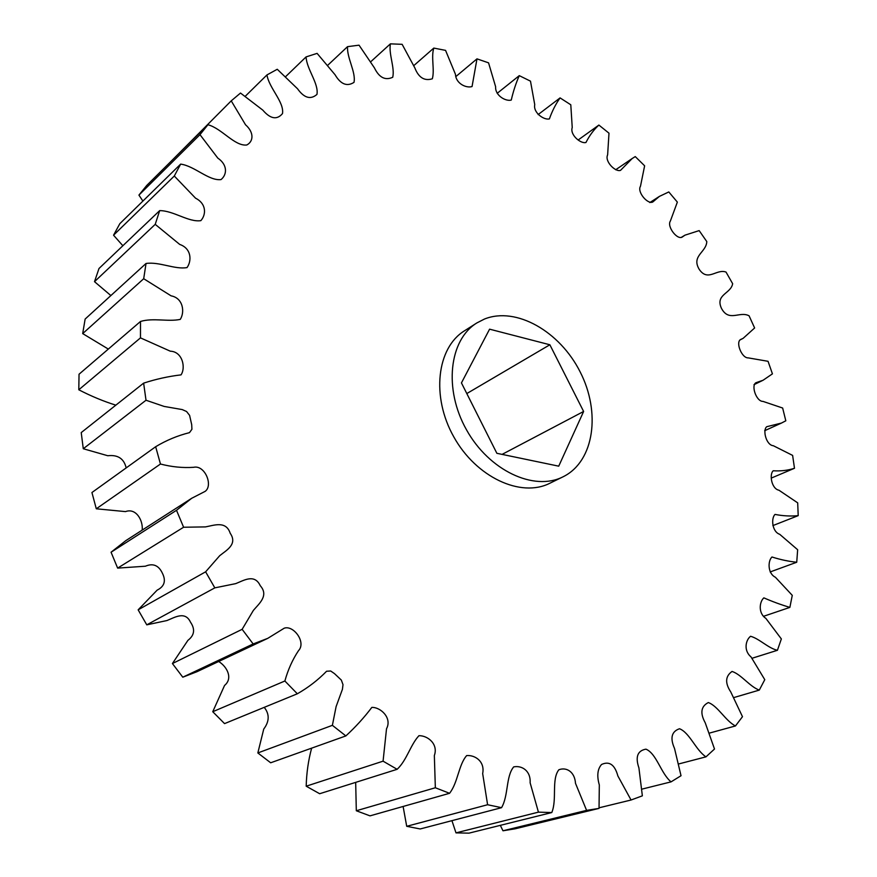 <?xml version="1.0" encoding="UTF-8"?>
<svg xmlns="http://www.w3.org/2000/svg" width="877" height="877" viewBox="0 0 877 877"><rect width="100%" height="100%" fill="white"/><g stroke="black" fill="none" stroke-linecap="round" stroke-linejoin="round"><path stroke-width="1.32" d="M562.924 476.869L549.736 483.304C520.85 497.95 476.189 477.307 453.804 436.899C431.056 396.678 436.812 347.818 464.415 330.859L476.781 322.977C449.145 339.958 443.521 389.18 466.487 429.796C489.092 470.609 533.994 491.558 562.924 476.869L563.878 476.386C594.288 460.743 600.855 412.234 580.179 371.958C559.921 331.473 516.169 306.314 484.466 319.042L476.781 322.977M191.679 498.289L125.795 540.649L111.061 552.225L176.507 510.293L191.679 498.289L205.152 491.361C213.385 485.485 204.922 464.733 193.642 467.298C182.844 468.044 171.782 466.959 160.458 464.021L96.295 508.792L125.499 511.609C136.209 507.64 143.236 520.697 142.195 530.114M96.295 508.792L91.932 492.523L155.667 446.722C166.312 440.309 177.582 435.617 189.476 432.646L191.92 429.281L191.701 424.676L189.585 415.347L186.56 411.51L182.241 409.581L164.131 406.424L146.01 400.241L143.631 383.139C155.942 379.116 168.417 376.365 181.035 374.874C185.968 367.584 182.449 351.556 170.313 351.195L140.473 337.875L140.495 321.464C153.179 317.627 168.132 321.969 180.267 319.392C184.959 312.113 183.205 298.081 171.103 295.845L143.696 278.722L146.031 263.473C159.482 261.532 174.808 269.732 187.031 267.584C191.975 260.677 191.394 248.41 179.719 244.431L155.218 224.348L159.68 210.623C173.569 210.623 188.61 222.451 200.844 220.653C206.38 214.492 206.402 203.65 195.56 198.191L174.293 176.025L180.64 164.109C194.661 166.005 208.803 181.079 221.026 179.588C227.296 174.479 227.549 164.701 217.814 158.112L199.978 134.663L207.937 124.742C221.804 128.393 234.63 146.448 246.799 144.99C253.87 141.23 253.891 132.12 245.538 124.797L231.232 100.855L240.506 93.05L262.804 110.129C270.401 118.987 276.968 120.138 282.504 113.582C284.334 102.028 269.031 88.084 266.959 74.929L277.253 69.272L297.522 88.752C304.144 98.038 310.622 99.923 316.959 94.409C318.888 83.567 306.676 69.217 306.073 56.906L317.101 53.376L335.047 74.731C340.693 84.291 347.018 86.834 354.012 82.361C356.04 72.166 346.832 57.948 347.533 46.656L359.044 45.176L374.424 67.88C379.127 77.582 385.233 80.706 392.732 77.264C394.968 67.693 388.522 54.045 390.408 43.85L402.137 44.321L414.821 67.869C418.614 77.604 424.446 81.243 432.328 78.787C434.828 69.831 430.903 57.104 433.808 48.082L445.56 50.373L455.459 74.315C455.887 83.699 466.389 88.402 472.056 86.538L476.989 58.858L488.555 62.837L495.626 86.735C494.957 95.494 505.722 101.644 511.269 100.066C513.253 91.383 515.917 83.249 519.272 75.641L530.486 81.155L534.74 104.637C533.052 112.662 544.003 120.357 549.408 118.888C552.148 111.083 555.711 104.078 560.074 97.895L570.795 104.791L572.232 127.516C569.688 134.751 580.717 144.069 585.968 142.48C589.41 135.628 593.707 129.818 598.881 125.06L608.989 133.183L607.629 154.867C604.385 161.302 615.435 172.33 620.532 170.357L632.218 158.496L635.255 156.588L644.628 165.808L640.495 186.198C636.779 191.92 647.796 204.747 652.795 201.984L659.394 196.404L668.8 191.942L677.351 202.105L670.39 221.026C666.531 226.441 677.592 240.835 682.536 236.845L684.959 235.168L699.166 230.607L706.796 241.581C706.314 252.39 691.186 255.777 699.166 269.261C707.892 282.219 716.487 268.505 726.024 272.067L732.657 283.709C730.914 293.828 714.865 294.453 721.574 308.572C729.105 322.308 739.596 310.798 749.079 315.808L754.626 327.976L743.137 338.336L741.175 339.246C734.97 341.23 741.591 358.309 748.245 357.882L768.044 361.302L772.44 373.854L763.089 380.234L755.974 382.712C750.865 385.42 756.281 401.666 763.056 401.414L782.646 408.024L785.814 420.807L781.451 423.065L766.783 426.693C762.354 429.938 766.235 445.275 773.35 445.724L792.622 455.404L794.485 468.274C787.875 470.412 780.793 471.245 773.229 470.774C769.107 474.369 771.519 488.807 778.962 490.232L797.697 502.861L798.202 515.632C790.78 516.378 783.051 515.972 775.027 514.415C770.96 518.219 772.012 531.736 779.708 534.301L797.653 549.736L796.733 562.245C788.609 561.412 780.355 559.658 771.968 556.994C767.759 560.896 767.572 573.459 775.389 577.252L792.271 595.351L789.87 607.388C781.177 604.812 772.516 601.644 763.856 597.862C759.372 601.743 758.057 613.308 765.862 618.373L781.352 638.938L777.428 650.285C768.296 648.289 759.46 638.719 750.58 636.274C745.68 639.98 743.4 650.559 751.008 656.895L764.777 679.675L759.296 690.1C749.692 686.636 741.317 674.446 732.054 671.442C725.301 676.189 724.884 683.04 730.782 691.986L742.479 716.684L735.463 725.948C725.498 720.916 718.011 706.073 708.331 702.554C700.953 706.347 699.923 713.089 705.229 722.791L714.503 749.024L705.974 756.851C695.812 750.186 689.673 732.701 679.522 728.743C671.596 731.462 669.918 738.017 674.512 748.41L681.023 775.728L671.048 781.867C660.896 773.503 656.632 753.584 645.943 749.155C637.524 750.657 635.178 756.917 638.916 767.923L642.359 795.834L631.056 800.01L617.879 775.97C614.788 764.678 609.351 760.852 601.556 764.481C597.489 769.074 596.744 775.915 599.32 784.992L599.035 808.386L586.592 810.37L575.498 783.325C574.731 771.672 566.378 766.871 558.857 769.765C551.249 779.434 557.224 799.451 551.786 812.551L538.434 812.146L530.125 782.777C530.87 770.708 521.76 765.215 513.681 766.893C505.799 776.408 508.572 795.625 501.556 807.673L487.601 804.735L482.668 773.58C485.091 761.51 475.093 754.856 466.663 755.579C458.496 764.919 458.013 782.591 449.55 793.301L435.343 787.754L434.345 755.535C438.489 743.926 427.592 735.474 418.954 735.693C410.469 744.748 406.862 760.206 397.138 769.304L383.074 761.17L386.527 728.721C392.315 718 380.618 707.092 371.837 707.399C364.141 717.583 355.481 727.088 345.856 735.924L332.383 725.334L336.11 706.577L342.414 689.344L343.006 684.663L341.35 680.092L334.466 673.602L330.695 671.004L326.584 671.245C317.956 680.092 308.211 687.601 297.336 693.784L284.872 681.001C287.985 669.776 292.523 659.668 298.487 650.69C306.522 642.282 293.433 624.852 284.203 628.206L267.792 638.335L253.157 643.959L242.14 629.313L253.365 610.414C258.956 603.738 269.151 595.702 260.261 585.704C254.516 573.426 243.696 580.53 235.738 583.622L214.821 587.864L205.624 571.815L219.71 555.689C226.354 550.285 237.875 544.398 230.191 533.238C226.036 520.478 214.021 525.356 205.481 526.902L183.6 527.241L117.639 568.11L145.385 566.213C152.96 563.012 158.605 565.292 162.322 573.065C166.224 580.749 164.503 586.439 157.158 590.133L138.149 609.833L205.624 571.815M146.01 400.241L83.282 448.739L107.772 455.733C117.88 454.593 124.019 458.649 126.178 467.923M83.282 448.739L81.221 432.591L143.631 383.139M140.473 337.875L78.798 389.783C91.044 396.13 103.387 401.26 115.841 405.163M78.798 389.783L79.04 374.227L140.495 321.464M143.696 278.722L82.69 333.6L108.331 349.079M82.69 333.6L85.135 319.064L146.031 263.473M155.218 224.348L94.508 281.67L110.875 295.56M94.508 281.67L98.991 268.505L159.68 210.623M174.293 176.025L113.55 235.2L122.857 245.735M113.55 235.2L119.831 223.679L180.64 164.109M199.978 134.663L138.928 195.1L142.907 201.074M138.928 195.1L146.766 185.42L207.937 124.742M231.232 100.855L169.897 162.475M599.035 808.386L515.172 828.798L502.981 830.782L586.592 810.37M500.328 825.356L502.981 830.782M551.786 812.551L468.987 833.15L455.996 832.876L538.434 812.146M451.94 820.664L455.996 832.876M501.556 807.673L420.215 828.962L406.709 826.309L487.601 804.735M403.113 806.467L406.709 826.309M449.55 793.301L369.995 815.862L356.314 810.754L435.343 787.754M355.678 782.372L356.314 810.754M397.138 769.304L319.656 793.729L306.194 786.198L383.074 761.17M311.642 748.147C308.353 760.26 306.533 772.944 306.194 786.198M345.856 735.924L270.675 762.782L257.838 752.948L332.383 725.334M264.229 707.355C269.645 714.119 269.48 721.354 263.747 729.061L257.838 752.948M297.336 693.784L224.556 723.613L212.749 711.718L284.872 681.001M253.157 643.959L182.789 677.197L196.963 671.716L267.792 638.335M218.658 661.488C227.022 666.564 233.227 678.283 224.556 685.452L212.749 711.718M182.789 677.197L172.418 663.549L242.14 629.313M214.821 587.864L146.766 624.841L166.926 620.554C174.622 617.518 185.146 610.666 190.495 622.166C195.319 629.28 194.464 635.343 187.919 640.342L172.418 663.549M146.766 624.841L138.149 609.833M117.639 568.11L111.061 552.225M160.458 464.021L155.667 446.722M183.6 527.241L176.507 510.293M266.959 74.929L245.297 96.24M306.073 56.906L285.694 76.584M347.533 46.656L327.834 65.194M390.408 43.85L370.839 61.653M433.808 48.082L413.867 65.545M476.989 58.858L455.985 76.463M519.272 75.641L497.193 93.313M560.074 97.895L538.127 114.58M598.881 125.06L578.371 139.838M771.508 477.998L794.485 468.274M772.867 525.597L798.202 515.632M770.149 571.947L796.733 562.245M763.714 616.246L789.87 607.388M752.06 658.265L777.428 650.285M733.95 697.533L759.296 690.1M709.515 733.073L735.463 725.948M678.82 763.922L705.974 756.851M641.964 789.125L671.048 781.867M599.079 807.805L631.056 800.01M549.868 344.771L489.585 329.171L461.445 382.909L496.864 453.299L558.726 466.169L583.622 411.466L549.868 344.771L466.805 393.565M502.082 454.385L583.622 411.466M764.678 430.695L781.451 423.065M753.99 384.674L763.089 380.234M740.122 339.903L743.137 338.336M681.144 237.481L684.959 235.168M649.813 202.576L659.394 196.404M615.687 169.765L632.218 158.496"/></g></svg>
